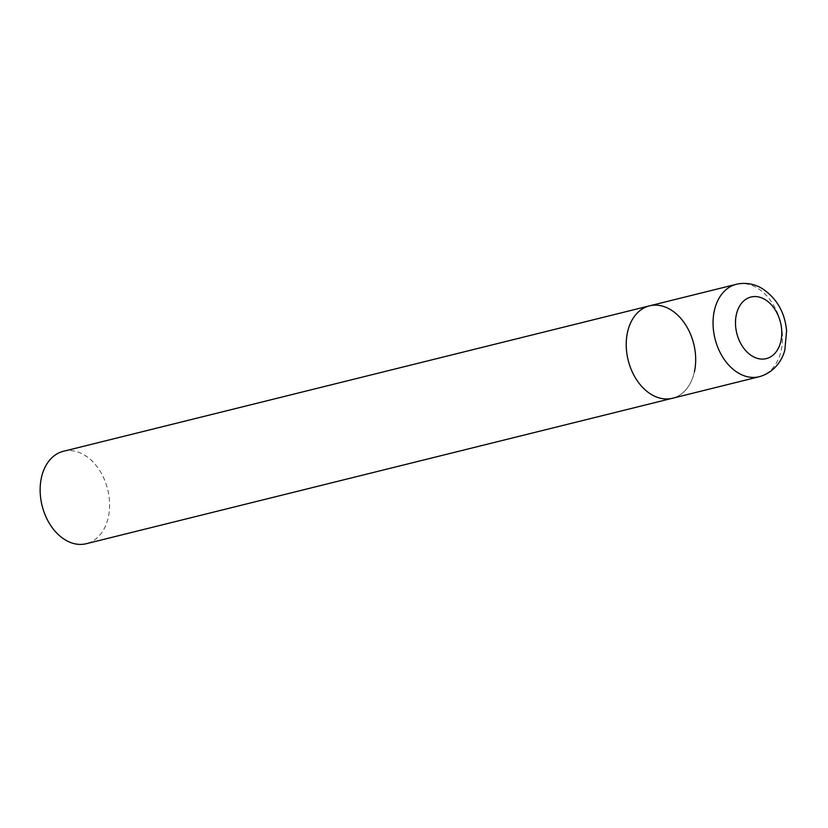 <?xml version="1.0" encoding="UTF-8"?>
<svg xmlns="http://www.w3.org/2000/svg" width="828" height="828" viewBox="0 0 828 828"><rect width="100%" height="100%" fill="white"/><g stroke="black" fill="none" stroke-linecap="round" stroke-linejoin="round"><path stroke-width="0.62" stroke-dasharray="4.14 3.1" d="M694.423 371.741A47.61 33.782 -103.9 0 1 672.419 398.268A47.61 33.782 76.1 0 0 695.665 358.11A47.61 33.782 76.1 0 0 670.235 309.465A47.61 33.782 76.1 0 0 649.483 305.853M63.404 451.281A47.61 33.782 -103.9 0 1 98.615 468.865A47.61 33.782 -103.9 0 1 108.344 517.169A47.61 33.782 -103.9 0 1 86.34 543.696M759.245 376.719A47.61 33.782 76.1 0 0 782.491 336.561A47.61 33.782 76.1 0 0 757.061 287.916A47.61 33.782 76.1 0 0 736.309 284.304"/><path stroke-width="1.24" d="M649.483 305.853L63.404 451.281A47.61 33.782 -103.9 0 0 41.4 477.808A47.61 33.782 -103.9 0 0 51.129 526.111A47.61 33.782 -103.9 0 0 86.34 543.696L759.245 376.719A47.61 33.782 76.1 0 1 738.493 373.107A47.61 33.782 76.1 0 1 713.063 324.462A47.61 33.782 76.1 0 1 736.309 284.304L649.483 305.853A47.61 33.782 76.1 0 0 626.237 346.011A47.61 33.782 76.1 0 0 651.667 394.656A47.61 33.782 76.1 0 0 672.419 398.268A47.61 33.782 -103.9 0 1 637.208 380.683A47.61 33.782 -103.9 0 1 627.479 332.38A47.61 33.782 -103.9 0 1 649.483 305.853A47.61 33.782 -103.9 0 1 684.694 323.438A47.61 33.782 -103.9 0 1 694.423 371.741M764.824 299.425A31.743 22.522 76.1 0 0 736.32 314.702A31.743 22.522 76.1 0 0 752.435 356.216A31.743 22.522 76.1 0 0 780.949 340.939A31.743 22.522 76.1 0 0 764.824 299.425M736.309 284.304C745.21 282.265 753.78 283.642 762.008 288.434C779.728 300.233 785.141 316.265 786.6 330.703L784.851 349.975C782.481 359.507 774.832 372.362 759.245 376.719"/></g></svg>
